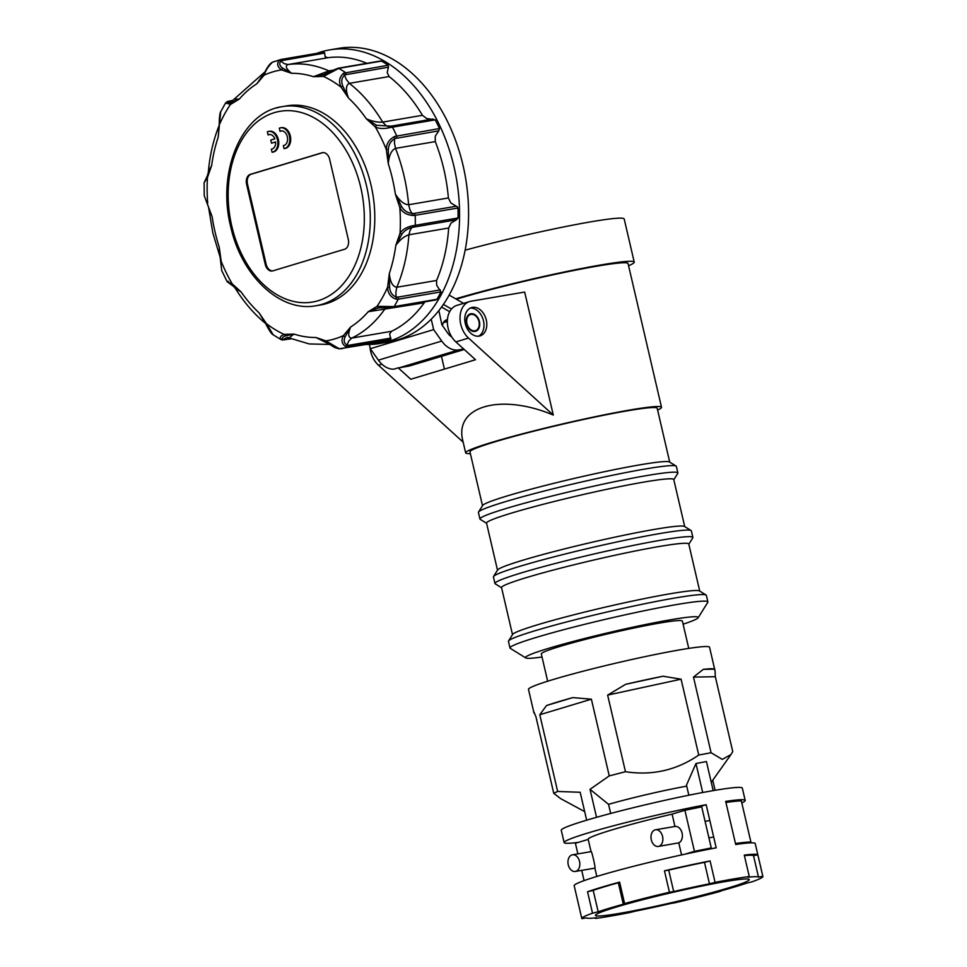 <?xml version="1.0" encoding="UTF-8"?>
<svg xmlns="http://www.w3.org/2000/svg" width="967" height="967" viewBox="0 0 967 967"><rect width="100%" height="100%" fill="white"/><g stroke="black" fill="none" stroke-linecap="round" stroke-linejoin="round"><path stroke-width="1.45" d="M466.505 323.691A9.078 6.527 73.2 0 0 475.583 331.294A9.078 6.527 73.2 0 0 479.414 321.491A9.078 6.527 73.2 0 0 470.337 313.9A9.078 6.527 73.2 0 0 466.505 323.691M465.272 323.534A14.783 10.613 73.2 0 0 480.043 335.9A14.783 10.613 73.2 0 0 486.28 319.956A14.783 10.613 73.2 0 0 471.509 307.591A14.783 10.613 73.2 0 0 465.272 323.534M470.143 308.147A14.783 10.613 -106.8 0 1 483.464 320.802A14.783 10.613 -106.8 0 1 478.592 336.19M444.421 369.116L441.448 356.352M628.574 265.732A106.89 6.612 166.9 0 0 634.231 262.105L624.198 218.977A106.89 6.612 166.9 0 0 591.321 221.745A106.89 6.612 166.9 0 0 465.115 250.187M634.231 262.105A106.89 6.612 166.9 0 0 601.353 264.873A106.89 6.612 166.9 0 0 455.687 298.839M669.72 462.117L657.197 408.292A96.12 5.947 166.9 0 0 627.619 410.782A96.12 5.947 166.9 0 0 525.746 433.264A96.12 5.947 166.9 0 0 469.962 451.855L482.497 505.681M673.818 479.729L677.782 473.383A101.608 6.285 166.9 0 0 677.879 472.96L676.356 466.396A101.608 6.285 166.9 0 0 676.078 466.058L669.49 461.984A96.12 5.947 166.9 0 0 640.19 464.789A96.12 5.947 166.9 0 0 540.988 486.57A96.12 5.947 166.9 0 0 482.63 505.463L478.532 512.027A101.608 6.285 166.9 0 0 478.423 512.45L479.958 519.025A101.608 6.285 166.9 0 0 480.236 519.352L486.594 523.292M676.078 466.058A101.608 6.285 166.9 0 0 645.098 469.019A101.608 6.285 166.9 0 0 540.227 492.058A101.608 6.285 166.9 0 0 478.532 512.027M677.879 472.96A101.608 6.285 166.9 0 0 646.621 475.595A101.608 6.285 166.9 0 0 538.933 499.359A101.608 6.285 166.9 0 0 479.958 519.025M684.721 526.592L673.769 479.547A96.12 5.947 166.9 0 0 644.203 482.037A96.12 5.947 166.9 0 0 542.33 504.52A96.12 5.947 166.9 0 0 486.546 523.111L497.497 570.167M688.818 544.203L692.783 537.87A101.608 6.285 166.9 0 0 692.88 537.447L691.357 530.871A101.608 6.285 166.9 0 0 691.079 530.532L684.503 526.459A96.12 5.947 166.9 0 0 655.191 529.263A96.12 5.947 166.9 0 0 556.001 551.057A96.12 5.947 166.9 0 0 497.63 569.95L493.533 576.501A101.608 6.285 166.9 0 0 493.436 576.924L494.959 583.5A101.608 6.285 166.9 0 0 495.237 583.838L501.595 587.779M691.079 530.532A101.608 6.285 166.9 0 0 660.098 533.506A101.608 6.285 166.9 0 0 555.227 556.533A101.608 6.285 166.9 0 0 493.533 576.501M692.88 537.447A101.608 6.285 166.9 0 0 661.621 540.07A101.608 6.285 166.9 0 0 553.934 563.834A101.608 6.285 166.9 0 0 494.959 583.5M699.721 591.079L688.782 544.022A96.12 5.947 166.9 0 0 659.204 546.512A96.12 5.947 166.9 0 0 557.343 568.995A96.12 5.947 166.9 0 0 501.547 587.598L512.498 634.642M683.113 624.186A88.674 5.488 166.9 0 0 698.138 617.792L707.784 602.344A101.608 6.285 166.9 0 0 707.892 601.921L706.357 595.346A101.608 6.285 166.9 0 0 706.079 595.019L699.504 590.934A96.12 5.947 166.9 0 0 670.204 593.75A96.12 5.947 166.9 0 0 571.001 615.532A96.12 5.947 166.9 0 0 512.643 634.425L508.533 640.988A101.608 6.285 166.9 0 0 508.437 641.411L509.972 647.975A101.608 6.285 166.9 0 0 510.25 648.313L525.722 657.911A88.674 5.488 166.9 0 0 542.028 657.016M706.079 595.019A101.608 6.285 166.9 0 0 675.099 597.981A101.608 6.285 166.9 0 0 570.24 621.007A101.608 6.285 166.9 0 0 508.533 640.988M707.892 601.921A101.608 6.285 166.9 0 0 676.634 604.556A101.608 6.285 166.9 0 0 568.934 628.32A101.608 6.285 166.9 0 0 509.972 647.975M698.138 617.792A88.674 5.488 166.9 0 0 670.941 619.714A88.674 5.488 166.9 0 0 574.519 641.097A88.674 5.488 166.9 0 0 525.722 657.911M688.746 648.398L682.388 621.104A72.428 4.484 166.9 0 0 660.11 622.978A72.428 4.484 166.9 0 0 583.343 639.912A72.428 4.484 166.9 0 0 541.315 653.934L547.66 681.227M657.608 410.068A100.556 6.225 166.9 0 0 661.513 407.288L628.067 263.544A100.556 6.225 166.9 0 0 597.122 266.143A100.556 6.225 166.9 0 0 456.364 299.226M661.513 407.288A100.556 6.225 166.9 0 0 630.581 409.887A100.556 6.225 166.9 0 0 524.005 433.409A100.556 6.225 166.9 0 0 465.647 452.87A100.556 6.225 166.9 0 0 470.385 453.644M553.293 415.061L468.536 338.075A21.129 15.17 -106.8 0 1 460.763 324.308A21.129 15.17 -106.8 0 1 469.684 301.523A21.129 15.17 -106.8 0 1 471.002 301.208L524.67 292.058L553.293 415.061C499.866 392.517 452.749 406.708 463.217 442.209L378.46 365.212A21.129 15.17 -106.8 0 1 370.687 351.444A21.129 15.17 -106.8 0 1 370.059 347.637M469.684 301.523L457.016 305.33A21.129 15.17 73.2 0 0 448.096 328.127A21.129 15.17 73.2 0 0 455.868 341.895L475.522 359.736L410.77 379.245L398.235 367.859A23.232 16.681 73.2 0 0 399.54 367.714L408.545 366.179A23.232 16.681 73.2 0 0 409.984 365.828L464.233 349.486M466.952 323.619A8.449 6.068 -106.8 0 1 470.518 314.505A8.449 6.068 -106.8 0 1 478.967 321.564A8.449 6.068 -106.8 0 1 475.401 330.678A8.449 6.068 -106.8 0 1 466.952 323.619M724.972 881.638A78.968 4.883 166.9 0 0 641.266 900.108A78.968 4.883 166.9 0 0 595.43 915.386A78.968 4.883 166.9 0 0 619.726 913.344A78.968 4.883 166.9 0 0 703.432 894.874A78.968 4.883 166.9 0 0 749.268 879.595A78.968 4.883 166.9 0 0 724.972 881.638M546.524 705.523A92.941 5.754 -13.1 0 1 558.152 701.824A92.941 5.754 -13.1 0 1 572.79 697.606L591.393 699.189L539.791 714.734L546.524 705.523L572.79 697.606M534.002 713.078L528.49 689.386A92.941 5.754 -13.1 0 1 552.979 679.583A92.941 5.754 -13.1 0 1 651.71 655.239A92.941 5.754 -13.1 0 1 709.548 647.249L715.06 670.941L715.326 676.719L693.484 677.081L703.323 669.345A92.941 5.754 -13.1 0 1 714.444 669.164L715.06 670.941M533.953 711.942L535.923 716.704L553.753 793.327L557.645 791.453L539.791 714.734M587.537 891.767L593.194 890.353A88.722 5.488 -13.1 0 1 618.336 882.774L619.605 882.109A92.941 5.754 166.9 0 0 601.317 887.319A92.941 5.754 166.9 0 0 587.537 891.767L592.529 913.199L598.186 911.784A88.722 5.488 -13.1 0 1 623.316 904.218L624.585 903.541A92.941 5.754 -13.1 0 1 669.442 892.263L673.685 891.538A88.722 5.488 -13.1 0 1 709.464 883.802L715.084 882.375A92.941 5.754 -13.1 0 1 749.268 876.549L747.854 877.25A88.722 5.488 -13.1 0 1 758.491 877.069L762.842 876.332A92.941 5.754 -13.1 0 1 762.878 876.416A92.941 5.754 -13.1 0 1 752.169 881.771L746.512 883.197A88.722 5.488 -13.1 0 1 721.382 890.764L720.113 891.429A92.941 5.754 -13.1 0 1 675.256 902.719L671.013 903.432A88.722 5.488 -13.1 0 1 635.234 911.18L629.614 912.594A92.941 5.754 -13.1 0 1 595.43 918.432L596.844 917.731A88.722 5.488 -13.1 0 1 586.207 917.901L581.856 918.65A92.941 5.754 -13.1 0 1 581.82 918.553A92.941 5.754 -13.1 0 1 592.529 913.199M581.82 918.553L574.18 885.699A92.941 5.754 -13.1 0 1 598.67 875.897A92.941 5.754 -13.1 0 1 716.196 847.841L706.164 804.713A92.941 5.754 166.9 0 0 588.625 832.78A92.941 5.754 166.9 0 0 564.136 842.571A92.941 5.754 166.9 0 0 578.314 842.378M762.878 876.416L755.227 843.562A92.941 5.754 166.9 0 0 735.718 844.517L725.673 801.389A92.941 5.754 -13.1 0 1 745.194 800.446L742.33 788.117A92.941 5.754 166.9 0 0 684.491 796.107A92.941 5.754 166.9 0 0 585.76 820.451A92.941 5.754 166.9 0 0 561.271 830.254L564.136 842.571M610.673 813.465L608.545 804.339A63.375 3.916 -13.1 0 1 686.727 786.147M713.187 790.619L706.43 761.549L695.962 763.519L686.485 785.131L688.83 795.225M608.545 804.339L590.027 789.314L609.246 775.897L625.468 771.714C652.205 775.812 676.634 770.252 698.742 755.046L711.083 752.737L722.289 759.397L730.955 754.574L732.756 751.625L715.326 676.719M693.919 808.412L706.164 804.713M557.645 791.453L580.176 792.275L586.667 820.185M584.672 811.615L560.594 798.585L553.753 793.327M619.605 882.109L624.585 903.541M664.462 870.82L668.705 870.107A88.722 5.488 -13.1 0 1 704.484 862.359L710.092 860.944A92.941 5.754 166.9 0 0 664.462 870.82L669.442 892.263M710.092 860.944L715.084 882.375M744.397 855.638A88.722 5.488 -13.1 0 1 753.511 855.638L757.85 854.888A92.941 5.754 166.9 0 0 744.276 855.106L749.268 876.549M757.85 854.888L762.842 876.332M745.194 800.446A92.941 5.754 -13.1 0 1 741.798 802.912M753.511 855.638L758.491 877.069M704.484 862.359L709.464 883.802M668.705 870.107L673.685 891.538M618.336 882.774L623.316 904.218M593.194 890.353L598.186 911.784M625.649 684.31A92.941 5.754 -13.1 0 1 663.024 676.223L681.094 679.197L607.639 695.104L625.649 684.31L663.024 676.223M703.323 669.345L714.444 669.164M590.027 789.314L596.542 817.32M591.393 699.189L609.246 775.897M712.752 780.224L715.096 790.293M711.083 752.737L693.484 677.081M625.468 771.714L607.639 695.104M681.094 679.197L698.742 755.046M695.962 763.519L702.707 792.505M571.981 854.925A8.449 5.862 -99.7 0 0 568.185 864.474A8.449 5.862 -99.7 0 0 575.305 871.46A8.449 5.862 -99.7 0 0 575.8 871.352A8.449 5.862 -99.7 0 0 579.596 861.79A8.449 5.862 -99.7 0 0 572.464 854.804A8.449 5.862 -99.7 0 0 571.981 854.925M655.022 829.904A8.449 5.862 -99.7 0 0 651.226 839.453A8.449 5.862 -99.7 0 0 658.358 846.439A8.449 5.862 -99.7 0 0 658.841 846.33A8.449 5.862 -99.7 0 0 662.637 836.769A8.449 5.862 -99.7 0 0 655.505 829.783A8.449 5.862 -99.7 0 0 655.022 829.904M747.249 843.079L750.888 841.979L741.338 800.906A99.287 6.14 -13.1 0 0 725.927 802.465M750.888 841.979A99.287 6.14 166.9 0 0 735.488 843.526M575.305 871.46L594.814 868.136A8.449 5.862 -99.7 0 0 594.886 868.124L594.886 868.088C595.95 868.922 591.26 848.784 591.055 851.661M658.358 846.439L678.774 842.849A8.449 5.862 -99.7 0 0 682.086 833.131A8.449 5.862 -99.7 0 0 675.026 826.459A8.449 5.862 -99.7 0 0 674.954 826.471L674.108 826.64M685.083 854.163L694.439 851.335L711.277 847.938L703.19 850.368M577.867 853.885L575.401 843.26L588.202 839.404C586.51 836.793 626.084 824.863 672.089 814.129L684.89 810.273L701.716 806.865L711.277 847.938M584.092 880.623L581.711 870.373M591.042 851.637L588.202 839.404M596.82 876.465L594.886 868.124M681.578 854.925L678.774 842.849M674.954 826.471L672.089 814.129M694.439 851.335L684.89 810.273M282.557 68.077L281.53 69.902L291.563 73.299L282.557 68.077C279.27 65.538 278.847 63.073 281.3 60.691L324.658 53.064L323.957 52.145L281.337 59.422M324.658 53.064L325.105 56.715L327.849 57.742A141.533 98.102 80.3 0 1 366.868 63.314M332.793 70.204L328.877 70.881L313.489 76.707L323.498 76.429L338.704 68.391L381.469 61.09A147.866 102.49 80.3 0 1 384.878 63.073A147.866 102.49 80.3 0 1 388.25 65.212L343.623 73.202C339.369 76.985 338.51 81.627 341.037 87.103L348.471 97.993C345.509 90.004 345.799 85.12 349.353 83.331L389.121 76.55A141.533 98.102 80.3 0 1 422.446 115.315L426.665 118.518L435.223 119.86A147.866 102.49 80.3 0 1 437.398 124.163A147.866 102.49 80.3 0 1 439.477 128.551L394.681 136.456C389.157 139.393 386.365 143.732 386.304 149.498L388.287 163.713C389.036 155.276 391.442 150.163 395.503 148.374L435.271 141.593A141.533 98.102 80.3 0 1 443.829 169.177A141.533 98.102 80.3 0 1 448.386 197.957L450.815 202.937L457.5 206.95L457.959 208.026A147.866 102.49 80.3 0 1 458.068 213.006A147.866 102.49 80.3 0 1 458.056 217.974L413.163 225.686C406.865 226.907 402.49 229.433 400.048 233.228L395.817 245.352C400.024 239.695 404.387 236.178 408.896 234.8L448.676 228.019A141.533 98.102 80.3 0 1 436.576 280.466L436.673 285.241L441 291.901A147.866 102.49 80.3 0 1 439.006 295.66A147.866 102.49 80.3 0 1 436.903 299.299L394.137 306.599L376.997 306.346L368.185 311.737L424.199 302.816A141.533 98.102 80.3 0 1 391.502 331.306L389.641 334.002L390.825 339.465A147.866 102.49 80.3 0 1 387.477 340.565A147.866 102.49 80.3 0 1 384.104 341.484L339.284 348.809L325.976 340.892L315.931 337.495L329.372 344.204M422.446 115.315L382.666 122.096C377.928 122.495 372.5 121.407 366.372 118.832A133.083 92.252 -99.7 0 0 348.471 97.993L342.753 85.978C340.916 81.24 341.665 77.529 344.989 74.846L388.444 67.17L388.25 65.212M388.444 67.17L387.187 72.598L389.121 76.55M448.386 197.957L408.618 204.75C404.085 204.52 399.661 200.943 395.334 194.016A133.083 92.252 -99.7 0 0 392.421 178.677A133.083 92.252 -99.7 0 0 388.287 163.713L388.323 149.438C388.71 144.313 391.006 140.662 395.213 138.486L438.776 130.847L439.477 128.551M438.776 130.847L435.271 136.154L435.271 141.593M436.576 280.466L396.796 287.247C392.723 286.74 390.233 282.171 389.314 273.54A133.083 92.252 -99.7 0 0 395.817 245.352L401.885 234.219C404.375 230.654 408.014 228.345 412.8 227.281L456.448 219.775L458.056 217.974M456.448 219.775L451.009 223.111L448.676 228.019M436.057 299.903L434.691 299.988L436.903 299.299M425.178 301.777L424.199 302.816M383.089 341.411L384.104 341.484L383.089 341.411M316.777 53.366A148.918 103.227 80.3 0 1 329.735 49.885A148.918 103.227 80.3 0 1 454.007 166.795A148.918 103.227 80.3 0 1 379.826 343.49A148.918 103.227 80.3 0 1 366.445 344.506M227.124 281.663L221.697 270.542L219.207 247.081L220.125 257.149L212.849 232.999L208.691 208.074L212.16 216.777L204.242 195.636M329.735 49.885L338.74 48.35A148.918 103.227 80.3 0 1 463.012 165.26A148.918 103.227 80.3 0 1 388.831 341.955L379.826 343.49M269.104 131.355A10.564 7.325 80.3 0 1 269.551 131.258A10.564 7.325 80.3 0 1 278.363 139.55A10.564 7.325 80.3 0 1 273.105 152.085A10.564 7.325 80.3 0 1 272.996 152.097L272.307 152.218M277.469 139.707A10.564 7.325 80.3 0 1 272.198 152.23A10.564 7.325 80.3 0 1 272.102 152.254L271.376 149.148A7.398 5.125 -99.7 0 0 271.667 149.111A7.398 5.125 -99.7 0 0 275.595 141.907L271.485 143.152L270.772 140.07L274.882 138.837A7.398 5.125 -99.7 0 0 269.177 134.534A7.398 5.125 -99.7 0 0 268.064 134.921L267.339 131.814A10.564 7.325 80.3 0 1 268.645 131.415A10.564 7.325 80.3 0 1 277.469 139.707M281.071 127.753A10.564 7.325 80.3 0 1 281.518 127.656A10.564 7.325 80.3 0 1 290.33 135.948A10.564 7.325 80.3 0 1 285.072 148.471A10.564 7.325 80.3 0 1 284.963 148.495L284.274 148.616M289.423 136.093A10.564 7.325 80.3 0 1 284.165 148.628A10.564 7.325 80.3 0 1 284.068 148.64L283.343 145.546A7.398 5.125 -99.7 0 0 283.633 145.509A7.398 5.125 -99.7 0 0 287.477 137.568A7.398 5.125 -99.7 0 0 281.433 130.896A7.398 5.125 -99.7 0 0 281.143 130.932A7.398 5.125 -99.7 0 0 280.031 131.319L279.306 128.212A10.564 7.325 80.3 0 1 280.611 127.801A10.564 7.325 80.3 0 1 289.423 136.093M281.602 130.883A7.398 5.125 -99.7 0 0 280.926 131.161L280.031 131.319M316.233 305.693A100.967 69.987 -99.7 0 0 322.084 304.315A100.967 69.987 -99.7 0 0 366.529 185.894A100.967 69.987 -99.7 0 0 282.267 106.636C241.375 112.22 216.801 171.86 230.666 226.544C241.303 275.704 280.212 312.8 316.233 305.693L320.73 304.931A100.967 69.987 -99.7 0 0 326.592 303.553A100.967 69.987 -99.7 0 0 371.944 189.363A100.967 69.987 -99.7 0 0 286.764 105.862L282.267 106.636A100.967 69.987 -99.7 0 0 276.405 108.002M246.597 184.274A8.449 5.862 80.3 0 1 250.32 174.362L322.108 152.738A8.449 5.862 80.3 0 1 322.591 152.629A8.449 5.862 80.3 0 1 329.638 159.253L348.277 239.345A8.449 5.862 80.3 0 1 344.566 249.256L272.779 270.881A8.449 5.862 80.3 0 1 272.283 271.002A8.449 5.862 80.3 0 1 265.236 264.366L246.597 184.274L247.504 184.129L266.13 264.209A8.449 5.862 -99.7 0 0 272.73 270.893M275.607 142.028L271.485 143.152M269.636 134.486A7.398 5.125 -99.7 0 0 268.971 134.764L268.064 134.921M463.737 349.027L458.648 349.897A23.232 16.681 -106.8 0 1 441.738 341.061L433.651 329.614L431.222 319.17M369.334 344.494L370.313 348.7L378.399 360.147A23.232 16.681 73.2 0 0 393.968 369.14L398.199 367.859M370.313 348.7L433.651 329.614M447.443 319.702L447.117 319.751A9.078 6.527 73.2 0 0 446.549 319.884A9.078 6.527 73.2 0 0 442.487 325.613M444.747 320.887L447.395 320.44M323.051 152.568A8.449 5.862 -99.7 0 0 323.002 152.581L251.215 174.217A8.449 5.862 -99.7 0 0 247.504 184.129M451.686 336.83A10.564 7.579 -106.8 0 1 448.096 333.567L441.883 324.767L438.873 310.54M443.382 304.424L451.48 309.041M449.147 295.104L463.592 303.36M449.679 311.7L441.532 307.047M287.441 337.41L288.952 337.882L294.004 334.086L283.996 334.364C279.741 336.395 279.1 338.245 282.098 339.913L291.224 338.849M290.62 338.607L283.911 339.61C281.433 338.655 281.82 337.459 285.06 336.02L294.004 334.086A133.083 92.252 -99.7 0 0 315.931 337.495L327.16 342.85C336.323 348.241 331.536 346.537 338.982 348.833L384.02 341.508M266.191 323.945C254.43 314.48 244.131 302.598 235.295 288.311L241.121 291.961L232.177 283.815C227.547 282.134 226.29 281.312 228.43 281.349M266.094 324.332L264.873 322.349L266.118 324.465C269.358 330.787 271.715 334.244 273.202 334.824L266.457 323.679L266.239 324.561L266.457 323.679L259.035 312.8L265.442 323.292M227.124 281.675L241.121 291.961A133.083 92.252 -99.7 0 0 259.035 312.8L265.103 322.724M207.361 203.964L212.16 216.777A133.083 92.252 -99.7 0 0 215.073 232.116A133.083 92.252 -99.7 0 0 219.207 247.081L221.189 261.295A137.302 95.177 -99.7 0 0 232.177 283.815L232.455 285.277M391.502 331.306L351.734 338.099C348.168 337.761 347.794 334.074 350.61 327.039L343.37 335.646C340.94 340.65 341.871 344.349 346.186 346.73L348.688 346.222L348.99 345.243L347.516 345.255C344.155 343.732 343.358 340.928 345.098 336.83L350.61 327.039A133.083 92.252 -99.7 0 0 368.185 311.737L378.242 307.953L391.031 307.337M398.283 297.062L396.7 297.087C392.457 295.793 390.1 292.566 389.616 287.392L389.314 273.54L387.598 287.187C387.767 293.279 390.644 297.28 396.216 299.19L398.223 299.202L398.283 297.062L440.275 289.907M414.335 213.381L412.679 213.502C407.869 213.163 404.194 210.854 401.631 206.575L395.334 194.016L399.806 207.482C402.332 212.353 406.756 215.012 413.078 215.472L415.194 215.315L414.335 213.381L456.315 206.225M391.006 126.169L376.526 125.263L366.372 118.832L375.317 126.979C379.076 128.804 384.08 128.986 390.33 127.523L392.457 127.16L391.006 126.169L432.998 119.001M335.597 69.128L323.921 74.507L313.489 76.707A133.083 92.252 -99.7 0 0 291.563 73.299C286.063 68.802 284.902 65.877 288.069 64.535L327.849 57.742M264.837 72.126L256.884 83.742L264.136 75.148C265.683 70.289 268.488 65.961 272.573 62.142L274.459 61.465M282.666 60.232L281.179 59.446L279.475 60.063C276.526 63.532 277.215 66.82 281.53 69.902A137.302 95.177 -99.7 0 0 264.136 75.148L263.882 73.71L256.884 83.742A133.083 92.252 -99.7 0 0 239.32 99.057L230.738 102.587L230.497 104.448L239.32 99.057L235.078 99.142M265.018 71.8L231.282 101.692M219.146 125.517L218.179 137.254A133.083 92.252 -99.7 0 0 211.676 165.442L207.095 176.32L207.458 177.553L211.676 165.442L208.328 172.162C209.791 155.179 213.465 139.453 219.352 124.985L219.05 126.387M219.34 123.365L218.179 137.254L220.706 111.773L225.589 102.937L230.497 104.448A137.302 95.177 -99.7 0 0 219.896 123.607L219.364 123.147L219.896 123.607M285.06 336.02L283.996 334.364A137.302 95.177 -99.7 0 1 266.457 323.679M221.733 270.615L220.125 257.137M326.423 342.463L325.976 340.892A137.302 95.177 -99.7 0 0 343.37 335.646L345.098 336.83M207.095 176.32L204.122 182.775L207.458 177.553A137.302 95.177 -99.7 0 0 207.7 203.312M378.242 307.953L376.997 306.346A137.302 95.177 -99.7 0 0 387.598 287.187L389.616 287.392M401.885 234.219L400.048 233.228A137.302 95.177 -99.7 0 0 399.806 207.482L401.631 206.575M388.323 149.438L386.304 149.498A137.302 95.177 -99.7 0 0 375.317 126.979L376.526 125.263M342.753 85.978L341.037 87.103A137.302 95.177 -99.7 0 0 323.498 76.429L323.921 74.507M281.179 59.446L324.03 52.133M230.738 102.587C227.305 103.203 226.544 102.804 228.478 101.414L232.394 100.641M381.905 364.184L378.46 365.212M468.536 338.075L455.868 341.895M279.475 60.063L284.298 63.677L288.069 64.535A141.533 98.102 80.3 0 1 328.877 70.881L330.678 71.377M346.452 74.338L345.473 72.513A147.866 102.49 80.3 0 0 342.1 70.373A147.866 102.49 80.3 0 0 338.704 68.391L337.906 68.258M343.623 73.202L346.379 79.56L349.353 83.331A141.533 98.102 80.3 0 1 382.666 122.096L385.857 125.48L390.33 127.523M396.796 138.015L396.7 135.851A147.866 102.49 80.3 0 0 394.621 131.464A147.866 102.49 80.3 0 0 392.457 127.16L435.223 119.86M394.681 136.456L394.463 143.116L395.503 148.374A141.533 98.102 80.3 0 1 404.061 175.958A141.533 98.102 80.3 0 1 408.618 204.75L410.008 209.899L413.078 215.472M414.468 226.943L415.278 225.263A147.866 102.49 80.3 0 0 415.302 220.307A147.866 102.49 80.3 0 0 415.194 215.315L457.959 208.026M413.163 225.686L410.201 230.073L408.896 234.8A141.533 98.102 80.3 0 1 396.796 287.247L395.866 292.203L396.216 299.19M392.711 307.143L394.137 306.599A147.866 102.49 80.3 0 0 396.228 302.961A147.866 102.49 80.3 0 0 398.223 299.202L441 291.901M387.562 307.204L384.431 309.609A141.533 98.102 80.3 0 1 351.734 338.099L348.833 340.964L346.186 346.73M340.529 348.676L341.327 348.785A147.866 102.49 80.3 0 0 344.699 347.854A147.866 102.49 80.3 0 0 348.047 346.766L390.825 339.465M284.6 339.973L285.289 339.514M282.098 339.913L287.259 337.447M360.715 187.26A96.748 67.061 -99.7 0 0 274.362 112.631A96.748 67.061 -99.7 0 0 231.778 226.097A96.748 67.061 -99.7 0 0 318.131 300.725A96.748 67.061 -99.7 0 0 360.715 187.26M464.16 349.413L408.545 366.179M458.648 349.897L399.54 367.714M441.738 341.061L378.399 360.147M447.117 319.751L446.005 320.089M322.108 152.738L323.002 152.581M250.32 174.362L251.215 174.217M265.236 264.366L266.13 264.209M390.982 338.075L348.99 345.243M338.208 348.06L339.284 348.809M228.478 101.414L226.749 102.079L231.947 101.535M229.795 101.088L229.01 101.064M463.157 442.149L465.647 452.87M470.518 314.505L468.233 315.194M447.358 321.479L443.37 322.688M475.401 330.678L473.105 331.379M711.265 782.327L730.955 754.574M572.464 854.804L591.067 851.637M708.92 837.821L712.389 837.229M655.505 829.783L675.026 826.459M705.076 821.334L709.548 820.572M380.539 60.981L337.954 68.246L327.97 72.863M273.105 152.085L272.198 152.23M285.072 148.471L284.165 148.628M281.518 127.656L280.611 127.801M269.551 131.258L268.645 131.415M288.952 337.894L309.247 343.95L329.735 344.433M235.295 288.311L232.564 285.362M208.691 208.074L208.485 207.095M280.998 339.574L273.202 334.824M281.01 339.574L282.618 340.07M207.639 175.039L208.328 172.162M207.603 175.148L207.047 176.405M208.473 207.035L204.242 195.672L204.122 182.775M435.754 299.975L393.303 307.216L384.818 307.301M263.87 73.734C263.931 74.507 268.016 64.257 272.452 62.202L280.793 59.531M225.589 102.937L227.499 101.462L232.6 100.435M219.074 126.326L219.291 123.256C219.062 120.017 219.968 111.858 220.706 111.773"/></g></svg>
